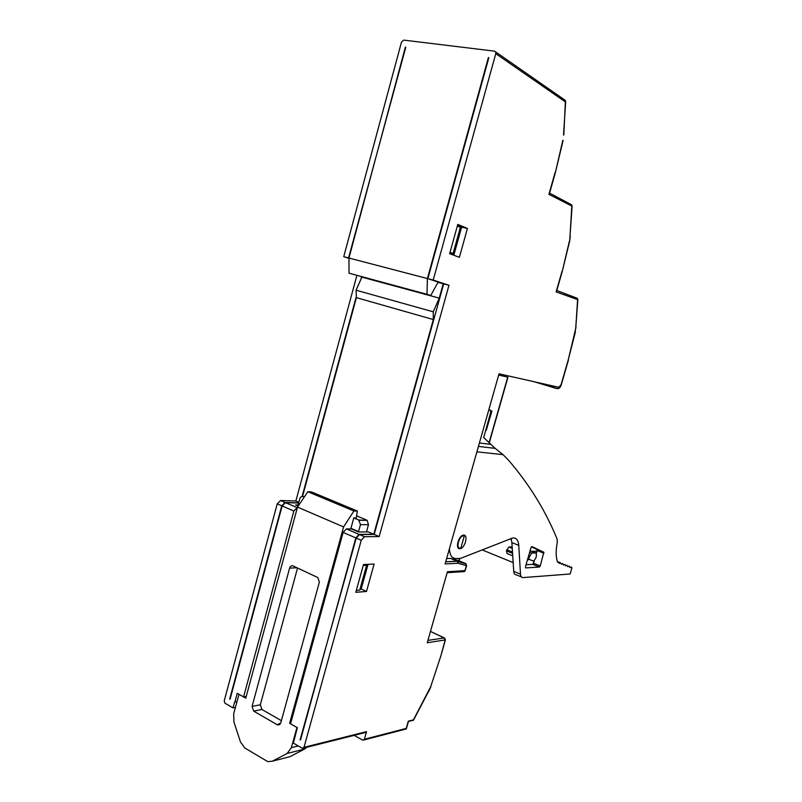 <?xml version="1.0" encoding="UTF-8"?>
<svg xmlns="http://www.w3.org/2000/svg" width="802" height="802" viewBox="0 0 802 802"><rect width="100%" height="100%" fill="white"/><g stroke="black" fill="none" stroke-linecap="round" stroke-linejoin="round"><path stroke-width="1.2" d="M549.45 193.041L548.909 194.345L572.107 206.164M570.954 204.46L571.816 206.445L569.971 236.59L572.107 206.234L571.595 204.801L549.571 193.102M556.578 290.424L556.127 291.908L577.861 299.687M576.828 298.133L577.58 300.018L575.776 327.557L577.851 299.768L577.28 298.304L556.799 290.504M576.047 327.206L568.197 360.038L561.079 384.699L558.824 387.306L499.024 373.802L445.11 563.926L457.952 563.285L457.33 561.28L450.493 558.382L459.085 560.809M364.499 536.708L359.486 534.553L356.238 538.092L361.251 540.267L364.499 536.708L379.166 536.548L448.96 285.281L433.19 280.058L495.786 53.664L495.636 51.909L494.533 51.158L403.767 40.11L401.491 42.065L343.747 256.67L427.406 278.545L426.975 294.304L430.774 295.487L438.103 282.083L443.235 283.788L439.265 298.113L433.24 311.818L433.321 319.557L373.782 534.252L359.065 534.373L355.817 537.911L300.57 739.785M348.98 258.364L343.747 256.67M235.397 707.444L233.031 707.895L224.971 703.194L224.219 700.868L277.241 503.816L280.52 500.528L295.868 500.989L356.87 275.457M297.352 507.696L285.432 502.643L282.154 505.952L230.114 699.053M229.673 699.133L281.773 505.781L285.051 502.483L280.52 500.528M298.665 502.864L285.051 502.483M361.632 276.75L360.88 279.527M356.138 297.021L302.123 496.438M348.569 257.923L405.782 47.268M459.245 226.064L457.511 225.332M488.829 57.744L427.847 278.655L433.19 280.058M359.486 534.553L374.193 534.423L443.676 283.898L427.847 278.655M356.238 538.092L300.078 739.905M488.418 57.463L427.406 278.545M457.31 226.054L460.368 227.327L460.819 228.42L453.631 254.344L450.403 253.121L450.193 253.883M458.042 225.552L457.842 226.274M453.822 255.247L461.621 227.136L459.225 226.134M360.329 589.069L361.191 589.009L368.048 564.327M367.607 564.347L361.131 587.676L359.717 590.132L356.329 590.392M296.971 727.454L291.367 747.654L287.116 753.479L304.62 749.048L289.953 756.667L287.317 757.349M359.176 520.277L367.166 520.348L358.705 520.017L360.489 524.648L358.404 531.906M366.464 531.916L368.469 524.678L367.166 520.348M355.817 537.911L343.146 532.408L290.545 723.785L297.341 727.675L293.392 743.123L302.444 748.376L304.008 747.334L361.251 540.267M297.763 505.872L299.748 498.864C300.449 496.899 301.602 496.147 303.196 496.598L304.239 497.029M289.953 756.667L272.289 761.218L267.748 761.629L244.891 748.045L240.48 742.01L233.933 721.96L233.683 713.78L238.986 694.281M405.401 47.027L348.98 258.033L349.01 273.181L430.774 295.487M302.544 496.428L356.399 297.642L356.078 290.194L362.033 276.85M285.432 502.643L298.625 503.014M298.204 506.062L295.657 504.959L298.073 505.029M236.931 701.75L234.615 702.001L233.031 707.895M246.254 696.427L243.587 696.908L237.252 693.279L234.866 702.141M282.154 505.952L293.873 511.034L243.587 696.908M277.241 503.816L281.773 505.781M503.185 374.745L502.784 376.008M502.944 375.446L504.528 375.807L504.378 376.359M498.664 375.085L507.185 376.99M450.493 558.382L446.634 558.553M490.804 410.804L491.907 411.035L486.323 430.193L485.641 430.103M463.646 535.796L463.295 535.836C458.884 536.307 455.736 548.618 460.127 548.157L460.869 548.017L464.308 535.916L463.646 535.796M490.854 411.185L491.676 411.326M491.907 411.035L486.323 430.193M465.802 563.646L466.383 565.621L457.952 563.285M457.631 561.53L466.112 563.906L466.383 565.621L464.929 570.713L463.215 571.686L447.406 572.658M427.255 642.753L447.416 571.766L427.255 642.753L445.421 639.876L444.338 637.921L428.188 640.347M363.998 739.955L406.313 728.948L406.233 728.396L364.399 739.264L362.915 740.246L354.113 735.374M364.399 739.264L366.534 731.645L365.04 732.617L303.587 748.086M412.91 720.647L413.431 719.875L408.368 721.71L408.288 721.158L406.233 728.396M449.651 253.683L459.386 257.332L467.416 228.45L457.772 224.4L449.651 253.683M363.496 564.528L355.797 592.307L366.494 591.465L374.113 564.047L363.496 564.528M366.494 591.465L361.191 589.009M467.416 228.45L461.621 227.136M460.368 227.327L453.1 253.512L450.022 252.349M449.852 252.991L450.403 253.121M453.631 254.344L453.1 253.512M443.676 283.898L448.96 285.281M374.193 534.423L379.166 536.548M373.782 534.252L368.298 531.906L358.514 531.957L351.406 528.909L346.404 528.909L359.065 534.373M366.694 520.097L356.599 515.856M356.399 297.642L433.321 319.557M358.574 531.596L350.935 528.317L353.792 517.942L358.705 520.017M350.624 528.909L350.935 528.317M296.93 727.464L289.632 723.294L290.745 723.043M289.632 723.294L343.587 526.924L353.903 510.984L357.371 511.054L311.346 491.877L307.788 491.726L353.903 510.984M353.792 517.942L356.258 517.972L357.371 511.054M272.289 761.218L287.116 753.479M343.587 526.924L297.512 507.095L245.773 698.191L238.946 694.281M277.302 724.777L253.663 711.113L252.079 706.382L289.612 568.107C290.324 566.132 291.487 565.4 293.101 565.931L317.843 577.56L319.356 582.142L280.78 722.893L277.302 724.777L280.179 724.146M306.805 747.284L304.62 749.048M297.512 507.095L307.788 491.726M281.392 720.667L261.893 709.479L260.319 704.798L297.532 568.016M297.151 507.696L293.873 511.034M433.24 311.818L356.078 290.194M361.953 277.151L439.265 298.113M437.932 282.394L443.235 283.788M426.975 294.304L349.01 273.181M343.146 532.408L346.404 528.909M295.868 500.989L298.825 502.252M564.207 99.598L565.681 101.694M444.839 638.342L430.694 631.515L444.328 637.931L445.16 640.016L440.759 656.236L430.664 686.753L440.709 656.337M502.222 375.877L502.583 374.604M499.285 373.862L498.914 375.135M363.246 565.44L366.604 565.28L367.166 564.367M366.604 565.28L359.717 590.132M482.122 549.891L513.17 562.593M449.411 548.758C449.732 555.215 451.977 558.493 456.158 558.573L460.498 558.392L512.719 537.992C516.298 537.621 518.313 540.077 518.764 545.37L520.488 574.162C520.678 576.478 521.521 577.62 523.004 577.59L570.122 574.001L571.926 567.866L571.335 566.934L570.172 567.605L569.179 566.102L568.016 566.783L567.024 565.27L565.881 565.941L564.839 564.428L563.656 565.109L562.643 563.575L561.45 564.257L560.418 562.723L559.255 563.405L558.182 561.851L557.601 562.132C555.806 557.32 555.696 550.814 557.26 542.613L557.129 539.134C545.53 510.603 529.18 484.117 508.067 459.676L503.024 454.654L476.899 451.837M463.696 535.124C468.488 534.754 464.99 548.177 460.158 548.688L459.827 548.718C454.995 549.23 458.453 535.696 463.305 535.165L463.696 535.124M531.987 546.583L543.836 552.217L540.257 565.951L539.425 567.064L525.681 567.916L525.43 566.844L530.984 547.686L531.987 546.583M483.556 437.441L495.145 448.358L503.024 454.654M521.38 576.909L516.277 574.793C514.774 574.823 513.932 573.671 513.721 571.355L511.897 542.633L511.024 538.523M526.032 564.748L532.769 564.357L534.343 560.718M536.508 553.23L537.16 549.56L531.425 546.844M488.799 409.872L490.233 410.123L490.724 412.198L483.716 437.501M509.811 539.004L511.405 539.636M532.067 551.355L537.109 551.174M527.385 560.107L529.059 559.375M512.739 555.836L507.105 553.55L506.443 550.874L508.889 547.024L512.167 546.924M530.072 550.814L535.926 552.899L536.518 555.575L535.726 558.312L533.621 561.109L529.16 559.415L528.949 557.821L528.137 557.5M535.926 552.899L531.626 553.069L528.949 557.821M527.746 558.844L529.16 559.415M563.816 134.856L565.37 101.894L495.786 53.664M495.636 51.909L565.22 100.31L565.681 101.744L563.505 135.077M563.114 140.4L555.365 172.651L562.834 140.3M555.124 172.42L548.909 194.345M570.272 236.289L569.6 241.392L569.971 236.59M569.6 241.392L562.242 271.467L569.34 241.382M562.022 271.337L556.127 291.908M575.164 331.978L575.776 327.557M568.197 360.038L575.405 331.928M558.824 387.306L557.34 388.589C559.094 388.82 560.418 387.536 561.3 384.739L561.079 384.699M536.468 382.263L557.34 388.589L558.653 387.717M298.244 745.95L291.367 747.654M360.489 524.648L368.469 524.678M502.333 375.486L502.884 375.657M556.768 388.599L534.122 381.732M507.726 377.11L489.05 442.794M459.576 558.433L458.914 560.758M459.025 560.788L465.671 563.585L457.17 561.199L445.732 561.731M464.238 571.636L465.18 570.613L447.416 571.766M430.664 686.753L413.431 719.875L408.288 721.158M366.534 731.645L304.008 747.334M303.196 496.598L304.509 496.638M253.663 711.113L261.893 709.479M289.612 568.107L297.011 567.766M260.319 704.798L252.079 706.382M428.599 691.354L413.591 719.995M570.623 567.345L569.781 567.004M478.433 446.423L495.145 448.358M490.623 444.348L479.406 442.995M488.859 409.672L490.233 410.123M511.897 542.633L518.764 545.37M520.488 574.162L513.721 571.355M512.257 548.327L508.989 547.014M512.578 553.35L506.443 550.874M506.754 549.781L512.498 552.107M528.698 555.555L529.51 555.876M531.726 553.059L529.661 552.237M559.696 563.134L558.814 562.783M561.911 563.996L561.049 563.646M564.117 564.839L563.255 564.498M566.302 565.681L565.45 565.34M568.478 566.513L567.626 566.182M532.739 564.367L539.395 567.064M540.257 565.951L533.601 563.255M543.836 552.217L537.16 549.56M537.28 550.603L543.957 553.26M549.45 193.533L555.365 172.651M556.618 291.116L562.242 271.467M561.3 384.739L568.407 360.098M463.295 535.836L462.413 535.475M507.957 377.151L489.24 442.975M459.817 558.423L459.125 560.829M457.32 561.28L445.712 561.821M465.18 570.613L466.634 565.53M408.368 721.71L406.313 728.948M277.703 724.958L279.868 724.487M440.769 656.206L445.421 639.876M428.749 691.484L430.905 686.682M508.889 547.024L512.257 548.378M529.651 552.277L531.626 553.069M557.39 561.57L558.122 561.861M558.563 562.012L560.357 562.723M532.769 564.357L539.425 567.064M460.158 548.688L458.142 547.856"/></g></svg>

